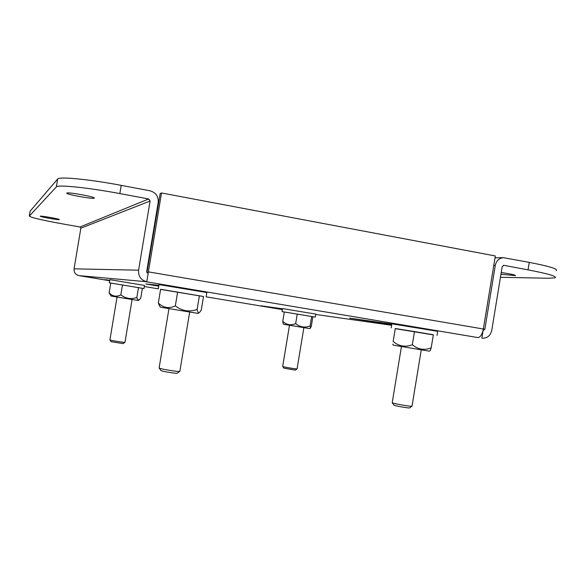<?xml version="1.0" encoding="UTF-8"?>
<svg xmlns="http://www.w3.org/2000/svg" width="586" height="586" viewBox="0 0 586 586"><rect width="100%" height="100%" fill="white"/><g stroke="black" fill="none" stroke-linecap="round" stroke-linejoin="round"><path stroke-width="0.88" d="M284.313 312.03L282.064 311.613L282.562 308.588L315.803 314.096L315.305 317.107L284.32 311.964L282.76 321.443L283.155 323.619M282.064 311.613L315.305 317.114M158.996 284.598L206.821 292.546L206.111 296.868M160.579 289.396L203.51 296.516M393.404 345.154L429.348 351.161L430.3 350.487L431.201 347.806C424.389 350.589 418.096 349.564 412.324 344.729C405.292 347.417 398.905 346.333 393.162 341.477L395.294 328.512L414.485 331.595L433.34 334.774L431.201 347.806M395.294 328.512L393.162 341.477M412.324 344.729L414.485 331.595M152.543 236.451L153.056 236.363M160.527 307.211L198.09 313.407L199.115 312.668M158.33 302.962L160.601 289.279L203.51 296.494L201.276 309.965L199.709 312.243C198.486 313.312 197.629 312.375 197.13 309.423C189.322 312.257 182.056 311.071 175.331 305.87C168.973 308.881 163.304 307.914 158.33 302.962L159.59 305.892M197.13 309.423L199.416 295.666M175.331 305.87L177.631 292.004M158.725 286.202L145.797 283.954L158.879 285.309M391.778 324.6L349.71 318.176L391.866 324.051M66.804 193.087C67.441 191.769 95.84 196.962 94.243 198.09L94.185 198.141C93.079 199.343 65.515 194.303 66.775 193.124L66.804 193.087M40.317 216.205C40.478 215.56 60.153 219.054 59.289 219.574L59.267 219.596C58.886 220.19 39.592 216.761 40.309 216.219L40.317 216.205M501.228 272.512C510.64 273.904 515.394 274.944 515.49 275.625L500.942 274.263M109.663 280.533L104.879 279.683L109.714 280.189M282.467 309.203L261.048 305.804L282.533 308.8M145.269 281.61L146.764 281.741C140.918 280.145 138.193 276.292 138.589 270.19L150.097 201.013L80.853 228.196L74.07 268.835C73.843 272.424 75.469 274.688 78.956 275.632L109.626 280.716L79.476 275.676L145.269 281.61L477.693 337.551C479.949 337.514 481.743 335.192 483.069 330.585L495.338 255.965L161.524 192.97L146.764 281.741M500.444 277.295L548.21 278.255L554.979 277.815C557.381 276.438 548.401 273.779 528.03 269.853L503.894 265.341L502.187 266.652L491.757 330.431C490.416 335.741 487.23 338.327 482.19 338.195L481.992 338.166M80.853 228.196L80.004 227.002L148.676 198.969L119.859 193.585C88.274 187.615 57.435 184.487 56.351 186.912L29.3 216.117C31.014 217.574 42.199 220.19 62.863 223.955L80.004 227.002M148.119 273.581L146.705 271.574L158.183 202.514C158.594 196.427 155.876 192.523 150.038 190.802L121.229 185.366C89.651 179.331 58.79 176.371 57.67 179.016L30.128 211.165M148.676 198.969L150.097 201.013M481.897 338.151L483.069 330.585M556.151 270.629C558.575 269.099 549.609 266.344 529.246 262.367L503.418 257.686C499.074 258.17 496.371 260.733 495.295 265.37L484.849 329.251L483.128 330.599M153.298 234.905L152.814 234.818M146.947 272.798L160.176 193.526L161.524 192.97M159.128 367.913L159.15 368.03C159.795 369.004 180.503 372.278 179.873 371.304M160.923 370.491L160.96 370.542C161.487 371.334 177.8 373.912 177.331 373.128L179.741 371.399M391.902 323.824L437.683 331.324L437.017 335.426M395.242 328.651L433.318 334.914M110.761 283.082L109.282 282.804L109.919 279.661L144.515 285.433L143.995 288.568L142.383 288.334M109.282 282.804L143.995 288.568M109.926 339.858L109.97 339.924C110.644 340.473 125.331 342.788 124.979 342.29L132.077 299.578M111.237 341.704L123.133 343.608L124.935 342.319M282.686 366.418L282.957 366.58C284.847 367.276 297.681 369.334 297.087 368.85M283.932 368.198L295.322 370.11L297.029 368.894M109.128 292.89L110.769 283.031L142.391 288.327L140.765 298.069L139.505 299.556C138.325 300.45 137.439 299.761 136.846 297.498C131.11 299.512 125.778 298.633 120.848 294.875C116.46 297.08 112.556 296.421 109.128 292.89L111.025 296.04L138.186 300.501L139.16 299.805M136.846 297.498L138.486 287.601M120.848 294.875L122.503 284.921M392.239 402.597L392.474 402.86C394.759 403.981 413.269 407.065 412.068 406.12M393.924 405.065L394.158 405.248C395.982 406.157 410.559 408.581 409.636 407.819L411.885 406.245M283.639 324.285L309.73 328.614L310.36 328.16M312.865 316.74L311.32 326.116L310.536 328.035L310.097 325.984C304.903 327.977 300.091 327.186 295.674 323.626C290.912 325.655 286.605 324.93 282.76 321.443M310.097 325.984L311.664 316.469M295.674 323.626L297.256 314.052M147.855 267.612L147.364 267.604M144.339 286.517L158.286 288.847L144.339 286.517M206.111 296.846L282.401 309.598L206.111 296.846M391.66 325.289L315.744 314.462L391.66 325.281M138.589 270.19L74.07 268.835M483.391 329.01L148.405 271.867M275.838 307.862L275.772 308.258M369.034 320.864L368.953 321.384M119.859 193.585L121.229 185.366M528.03 269.853L529.246 262.367M503.894 265.341L503.389 265.341M483.377 329.076L484.849 329.251M493.8 265.377L495.295 265.37M57.67 179.016L56.351 186.912M29.322 216.08L30.164 211.07M158.996 284.569L158.271 288.935M393.433 345.191L392.708 344.187M160.542 307.232L159.231 305.394M29.3 216.117L30.135 211.107M495.031 257.833L503.418 257.686M159.114 367.986L168.944 308.771M160.96 370.542L159.15 368.023M179.858 371.268L189.659 312.184M391.909 323.772L391.236 327.896M109.919 339.887L117.039 297.102M111.252 341.719L109.934 339.902M282.679 366.455L289.469 325.333M283.961 368.235L282.701 366.47M297.08 368.836L303.863 327.721M392.217 402.721L401.425 346.656M393.997 405.168L392.268 402.758M412.031 406.083L421.239 349.967M283.646 324.292L283.016 323.421"/></g></svg>

